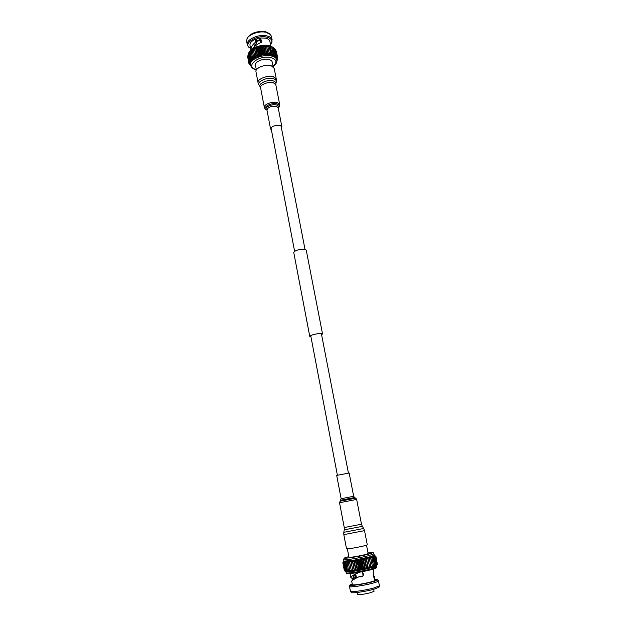 <?xml version="1.0" encoding="UTF-8"?>
<svg xmlns="http://www.w3.org/2000/svg" width="626" height="626" viewBox="0 0 626 626"><rect width="100%" height="100%" fill="white"/><g stroke="black" fill="none" stroke-linecap="round" stroke-linejoin="round"><path stroke-width="0.94" d="M321.576 334.753L322.413 333.955L319.902 333.494C314.385 334.065 311.044 335.02 309.87 336.365L310.942 336.804M321.584 334.793L322.523 333.932L319.964 333.47C314.354 334.049 310.958 335.02 309.76 336.389L310.95 336.835M322.523 333.932L306.224 250.071L303.633 249.164C298.109 249.484 294.815 250.588 293.75 252.474L309.76 336.389M373.683 589.293L374.066 591.28L371.116 592.556C364.003 594.301 359.457 594.943 357.469 594.473L357.094 592.493M355.169 574.637L355.873 578.314M355.803 578.354L355.099 574.684M355.764 574.245L356.484 578.009M363.135 575.529L362.493 572.219M374.458 580.255L375.686 580.239L374.544 580.678M366.523 545.207L368.158 553.572L364.692 554.738C358.917 556.185 348.682 557.829 348.956 557.273L347.367 548.9M374.997 579.504L377.588 579.715L378.456 580.85L379.426 585.701L379.043 587.157L374.145 589.168C366.077 591.5 351.554 593.597 351.319 592.493L350.427 591.28L349.519 586.492L349.911 585.044L352.188 583.902M379.419 585.779L374.309 587.861C365.874 590.287 350.693 592.493 350.458 591.351M378.487 580.912C378.48 581.358 376.774 582.063 373.362 583.009C364.7 585.459 349.151 587.712 349.519 586.492M377.588 579.715C377.783 580.122 376.148 580.811 372.705 581.765C364.199 584.16 349.003 586.327 349.911 585.044M354.269 579.167L354.097 578.26L352.031 578.604L352.36 580.372M352.031 578.604L351.812 578.189L353.901 577.853L353.072 577.039C353.127 575.967 355.099 574.394 359.003 572.313M358.988 572.313L358.408 572.594C353.479 574.856 350.951 576.476 350.818 577.469L351.812 578.189M373.166 569.12L373.949 573.103L373.417 574.918L374.559 580.779L371.218 581.875C364.864 583.651 353.479 585.42 352.36 584.809L351.702 581.038C352.54 580.059 354.973 578.627 359.019 576.757L359.074 576.726C362.994 577.297 364.215 575.842 362.736 572.383L361.499 571.851M376.539 566.945L371.132 568.964C362.016 571.405 345.709 573.885 346.139 572.798C346.084 573.424 346.89 573.706 348.565 573.651C355.153 573.126 362.556 571.843 370.756 569.793C379.841 566.921 374.927 568.322 376.539 566.945L376.336 565.896L372.18 567.516L362.188 569.809L351.632 571.561L346.115 571.843L344.363 570.693L342.892 562.852L343.956 561.162L343.674 559.707C343.212 560.614 359.434 558.016 368.542 555.708L373.972 553.869L374.246 555.325L375.866 556.498L374.129 555.458L375.655 556.663L373.847 555.622L375.264 556.858L373.401 555.818L374.7 557.085L372.799 556.037L373.886 557.359L372.04 556.279L372.971 557.641L371.132 556.537L371.899 557.946L370.091 556.827L370.686 558.267L368.925 557.124L353.776 560.215L343.956 561.162L342.813 562.751L343.932 561.092M374.309 555.301L375.897 556.381L374.246 555.325L368.925 557.124L369.348 558.603L367.65 557.437L367.885 558.955L366.273 557.758L366.335 559.308L364.817 558.087L364.7 559.667L363.291 558.415L363.002 560.027L361.718 558.744L361.429 560.348L360.114 559.065L359.668 560.693L358.502 559.37L357.9 561.029L356.898 559.667L356.155 561.35L355.318 559.949L354.449 561.647L353.776 560.215L352.798 561.913L352.297 560.45L351.217 562.164L350.904 560.661L349.738 562.383L349.598 560.849L348.361 562.563L348.4 561.006L347.117 562.719L347.32 561.131L345.912 562.844L346.381 561.217L344.973 562.923L345.583 561.279L344.253 562.954L344.934 561.303L343.627 562.962L344.449 561.287L343.181 562.93L344.12 561.24L342.892 562.852L344.363 570.693M343.181 562.93L344.66 570.787L343.15 562.923M342.813 562.751L344.355 570.622M375.655 556.663L377.173 564.519L375.623 556.678M346.006 562.837L347.407 570.755L345.912 562.844M345.051 562.915L346.546 570.81L344.973 562.923M347.117 562.719L348.51 570.654L347.007 562.727M344.253 562.954L345.74 570.842L344.19 562.954M343.627 562.962L345.114 570.834L343.58 562.962M377.392 564.261L375.897 556.381M375.866 556.498L377.408 564.323L375.85 556.514M377.196 564.503L376.296 565.951M375.264 556.858L376.766 564.738L375.224 556.874M374.7 557.085L376.187 564.981L374.638 557.101M373.965 557.336L375.436 565.247L373.886 557.359M373.065 557.617L374.52 565.544L372.971 557.641M372.008 557.915L373.448 565.857L371.899 557.946M370.803 558.236L372.353 566.162L370.686 558.267M369.473 558.572L370.897 566.538L369.348 558.603M368.025 558.924L369.575 566.866L367.885 558.955M366.484 559.276L367.877 567.266L366.335 559.308M364.856 559.636L366.241 567.633L364.7 559.667M363.158 559.996L364.7 567.962L363.002 560.027M361.429 560.348L362.798 568.353L361.265 560.38M359.668 560.693L361.202 568.666L359.504 560.724M357.9 561.029L359.434 569.003L357.743 561.06M356.155 561.35L357.524 569.347L355.998 561.373M354.449 561.647L355.818 569.637L354.293 561.671M352.798 561.913L354.316 569.879L352.649 561.945M351.217 562.164L352.735 570.114L351.076 562.187M349.738 562.383L351.249 570.325L349.605 562.398M348.361 562.563L349.871 570.505L348.244 562.578M346.546 570.81L348.4 571.89L347.407 570.755M347.5 570.748L349.347 571.812L348.51 570.654M345.74 570.842L347.594 571.929L346.46 570.818M345.114 570.834L346.945 571.937L345.677 570.842M344.66 570.787L346.452 571.906L345.067 570.834M344.386 570.701L346.115 571.843L344.629 570.779M346.139 572.798L345.943 571.749L344.527 570.795M376.813 564.715L375.929 566.225L377.173 564.519M376.249 564.957L375.49 566.436L376.766 564.738M375.514 565.223L374.888 566.671L376.187 564.981M374.614 565.513L374.129 566.937L375.436 565.247M373.558 565.826L373.221 567.219L374.52 565.544M372.353 566.162L372.18 567.516L373.448 565.857M371.022 566.507L371.015 567.829L372.235 566.194M369.575 566.866L369.739 568.15L370.897 566.538M368.025 567.234L368.362 568.486L369.434 566.898M366.398 567.594L366.899 568.823L367.877 567.266M364.7 567.962L365.373 569.159L366.241 567.633M362.963 568.322L363.792 569.488L364.543 567.993M361.202 568.666L362.188 569.809L362.798 568.353M359.434 569.003L360.568 570.122L361.038 568.698M357.681 569.316L358.956 570.419L359.269 569.034M355.975 569.605L357.376 570.701L357.524 569.347M354.316 569.879L355.826 570.951L355.818 569.637M352.735 570.114L354.347 571.186L354.167 569.903M351.249 570.325L352.947 571.389L352.594 570.137M349.871 570.505L351.632 571.561L351.116 570.341M348.619 570.646L350.427 571.702L349.746 570.513M374.442 580.185L375.107 580.044L374.387 576.374L373.55 575.623M352.328 584.661L351.859 584.606L352.274 584.379M352.297 560.45L354.347 571.186M353.776 560.215L355.826 570.951M355.318 559.949L357.376 570.701M356.898 559.667L358.956 570.419M358.502 559.37L360.568 570.122M360.114 559.065L362.188 569.809M361.718 558.744L363.792 569.488M363.291 558.415L365.373 569.159M364.817 558.087L366.899 568.823M366.273 557.758L368.362 568.486M362.571 572.266C364.003 575.497 363.049 576.875 359.715 576.405L359.074 576.726M373.73 576.507L374.387 576.374M354.097 578.26L353.901 577.853M254.469 46.684L254.242 45.487M260.439 42.764L259.993 40.455L256.378 41.512M254.704 44.853L254.962 46.214M254.414 46.739L254.187 45.565M256.378 69.956L255.478 65.229C254.532 61.982 262.983 58.171 268.499 59.4C270.675 59.853 271.919 60.722 272.224 62.005L273.147 66.732M250.611 48.601L248.217 46.551L247.301 44.759L246.628 41.214L247.192 38.217C250.65 33.006 256.746 30.815 265.479 31.644L269.884 33.843L271.52 36.425L272.028 41.965L270.565 44.759M246.84 39.156C248.264 34.516 259.023 30.627 265.956 32.294L270.565 34.594M247.301 44.759C245.838 39.696 258.421 33.851 266.653 35.862C269.884 36.605 271.739 37.967 272.216 39.962M248.882 47.302C243.968 42.631 257.27 34.806 266.543 37.09C270.761 38.147 272.482 40.087 271.692 42.912M261.488 42.247L260.729 37.943L265.447 38.131C268.045 38.726 269.532 39.814 269.908 41.41L270.839 46.175L270.44 45.557L270.275 45.98M261.519 42.036L261.292 42.419C257.755 43.75 254.985 45.768 252.982 48.468L256.417 43.077L255.455 42.286C252.474 44.61 250.971 47.169 250.94 49.97M255.455 42.286L255.651 41.825L256.59 42.638L256.112 40.142L255.173 39.344L255.651 41.825M250.885 50.017L249.977 45.244C249.751 43.014 251.48 41.042 255.173 39.344M250.447 51.684L254.532 48.844L259.72 47.036L265.291 46.379L270.252 46.981L271.825 55.025L272.928 53.539L272.866 55.354L274.008 53.93L273.797 55.753L274.963 54.399L274.611 56.215L275.855 54.994L275.299 56.731L276.473 55.534L275.855 57.302L277.013 56.183L276.269 57.921L277.396 56.872L276.551 58.57L277.623 57.608L276.692 59.235L277.694 58.367L276.802 59.767M250.33 64.486L248.898 63.422L250.212 63.852L248.772 62.67L250.181 63.148L248.827 61.817L250.298 62.428L249.015 61.098L250.564 61.692L249.414 60.213L250.971 60.957L249.938 59.407L251.511 60.221L250.611 58.617L252.192 59.501L251.425 57.835L252.998 58.805L252.286 57.154L253.913 58.132L253.452 56.379L254.946 57.498L254.516 55.769L256.073 56.911L255.791 55.151L257.286 56.371L257.145 54.587L258.561 55.886L258.577 54.086L259.9 55.464L260.056 53.664L261.269 55.111L261.715 53.288L262.67 54.83L263.108 53.046L264.078 54.626L264.642 52.858L265.479 54.501L266.167 52.756L266.856 54.446L267.654 52.741L268.194 54.478L269.086 52.819L269.477 54.579L270.581 52.991L270.698 54.767L275.299 56.731L276.841 59.979C276.363 57.968 274.415 56.598 271.003 55.878C262.302 53.899 248.937 59.947 250.439 65.065L250.181 63.148L250.971 60.957L254.946 57.498L262.67 54.83L270.698 54.767L271.856 53.241M271.739 53.218L270.573 47.255L269.125 46.715L270.581 52.991M256.237 40.768L259.931 39.72L259.641 38.186M259.931 39.72L259.993 40.455M276.817 59.838L277.6 59.149L276.88 60.19M276.895 60.346L277.357 59.939L276.919 60.8M250.51 65.378L249.555 64.76L250.439 65.081C251.597 67.89 253.561 69.439 256.331 69.713M250.423 64.987L249.14 64.079L250.33 64.509M251.347 57.913L250.22 51.95L251.425 57.835M252.286 57.154L251.245 51.121L252.38 57.091M250.541 58.688L249.484 52.662L250.611 58.617M253.342 56.442L252.317 50.409L253.452 56.379M254.516 55.769L253.381 49.79L254.633 55.706M255.791 55.151L254.774 49.118L255.917 55.096M257.145 54.587L256.136 48.554L257.278 54.54M258.577 54.086L257.568 48.061L258.71 54.047M260.056 53.664L258.906 47.678L260.197 53.625M261.574 53.312L260.424 47.326L261.715 53.288M263.108 53.046L261.958 47.06L263.249 53.022M264.642 52.858L263.632 46.864L264.79 52.842M266.167 52.756L265.142 46.77L266.308 52.756M267.654 52.741L266.629 46.77L267.787 52.748M269.086 52.819L267.92 46.84L269.219 52.827M270.455 52.975L269.415 47.028M272.928 53.539L271.762 47.584L273.03 53.57M274.008 53.93L272.842 47.983L274.102 53.977M274.963 54.399L273.797 48.46L275.049 54.446M275.792 54.939L274.689 49.063L275.855 54.994M276.473 55.534L275.362 49.665L276.528 55.589M277.013 56.183L275.886 50.33L277.052 56.246M277.396 56.872L276.262 51.035L277.42 56.943M277.623 57.608L276.379 51.645M277.694 58.367L277.576 57.772M277.6 59.149L277.514 58.703M249.477 64.345L249.555 64.76M249.031 63.531L249.14 64.079M247.786 57.412L248.874 63.359M248.772 62.67L247.661 56.763L248.772 62.6M248.819 61.896L247.7 55.972L248.827 61.817M249.015 61.098L247.896 55.166L249.038 61.019M249.375 60.292L248.256 54.352L249.414 60.213M249.884 59.486L248.765 53.539L249.938 59.407M251.151 51.191L250.298 51.88M250.22 51.95L249.484 52.662M252.215 50.471L251.245 51.121M253.381 49.79L252.317 50.409M254.649 49.172L253.499 49.736M256.003 48.601L254.774 49.118M257.427 48.108L257.02 47.811L256.136 48.554M258.906 47.678L258.35 47.388L257.568 48.061M260.424 47.326L259.72 47.036L259.047 47.646M261.958 47.06L261.12 46.754L260.565 47.302M263.491 46.88L262.521 46.551L262.098 47.044M265.009 46.778L263.922 46.426L263.632 46.864M266.488 46.77L265.142 46.77M267.92 46.84L266.629 46.77M269.29 47.005L268.053 46.856M273.797 48.46L272.944 48.061M274.626 49.008L273.906 48.64M275.307 49.61L274.736 49.29M275.847 50.268L275.432 50.01M248.303 54.618L247.927 55.088M248.788 53.695L248.295 54.274M249.43 52.795L248.819 53.468M256.112 40.142L256.018 39.853C257.051 38.108 258.577 37.748 260.612 38.773L260.729 37.943M268.194 54.478L266.629 46.41M266.856 54.446L265.291 46.379M265.479 54.501L263.922 46.426M264.078 54.626L262.521 46.551M262.67 54.83L261.12 46.754M261.269 55.111L259.72 47.036M259.9 55.464L258.35 47.388M258.561 55.886L257.02 47.811M257.286 56.371L255.744 48.296M256.073 56.911L254.532 48.844M260.612 38.773L261.238 42.443M256.59 42.638L256.417 43.077M256.034 39.563L256.144 40.127M341.139 498.711L353.674 496.293L349.151 473.013L336.686 475.416L341.139 498.711L339.535 502.717L344.253 527.538L361.484 524.22L362.321 526.349L344.261 529.831L343.807 532.319L363.675 528.493L364.52 530.637L343.815 534.627L346.514 548.838L352.133 548.266C360.678 546.764 365.733 545.622 367.298 544.831L364.52 530.637M271.41 129.887L270.557 128.909C271.715 126.202 274.924 125.044 280.182 125.443L281.872 126.734L281.442 127.954M258.068 82.781L255.987 71.802C254.837 67.984 265.8 63.711 271.41 65.847L274.188 68.304L276.332 79.259L276.285 81.951C276.551 80.527 275.667 79.471 273.64 78.774C267.623 76.575 256.128 81.748 259.117 85.253L258.068 82.781C256.934 79.04 267.944 74.807 273.562 76.873L276.332 79.259M373.972 553.869C372.806 553.157 375.428 552.038 368.033 552.938C373.972 552.265 373.777 552.766 367.431 554.433C354.535 557.664 336.24 559.793 348.839 556.647C343.032 558.267 344.996 557.915 344.057 558.392L343.674 559.707M370.686 569.809C360.905 572.438 343.909 574.793 347.579 573.04M248.561 53.961C248.952 48.938 261.191 44.078 269.055 45.909C271.692 46.465 273.476 47.466 274.415 48.898M256.284 69.478C244.289 66.872 258.288 54.806 270.565 57.498C276.731 59.306 277.561 62.224 273.053 66.246M353.674 496.293L354.582 497.545L340.755 500.205M354.582 497.545L355.74 498.179L339.91 501.223M355.74 498.179L356.648 499.423L339.535 502.717M266.966 110.074L266.879 110.043C265.901 109.926 265.056 109.057 264.336 107.437C263.421 104.495 272.678 101.044 277.365 102.617L279.673 104.487L275.839 84.839L273.523 82.867C268.844 81.184 259.657 84.69 260.596 87.773L260.22 86.842C257.513 83.665 267.967 78.978 273.445 80.957C275.284 81.583 276.089 82.546 275.847 83.829L276.285 81.951M270.557 128.909L266.934 109.933C268.069 107.109 271.254 105.935 276.489 106.404L278.187 107.719L281.872 126.734M266.942 109.973C263.225 107.899 271.903 103.462 276.676 105.043C278.468 105.638 278.977 106.561 278.194 107.813M266.879 110.043C260.792 108.118 271.058 101.991 277.177 103.979C279.603 104.847 279.971 106.13 278.273 107.852C279.141 107.375 279.603 106.256 279.673 104.487M281.011 125.756L304.995 249.312M321.341 333.517L348.424 473.068M270.988 127.688L294.611 251.308M310.707 335.567L337.383 475.197M354.441 579.073L353.8 575.701M350.075 573.565L350.818 577.469M248.538 53.992C248.866 48.578 260.932 43.828 268.82 45.604C272.177 46.59 274.055 47.693 274.454 48.922M253.256 47.427L253.358 47.952M277.623 57.615L276.457 51.715M273.1 66.489C275.909 64.572 277.154 62.404 276.841 59.979M344.253 527.538L344.261 529.831M356.648 499.423L361.484 524.22M362.321 526.349L363.675 528.493M343.815 534.627L343.807 532.319M275.839 84.839L275.847 83.829M264.336 107.437L260.596 87.773M260.22 86.842L259.117 85.253"/></g></svg>
